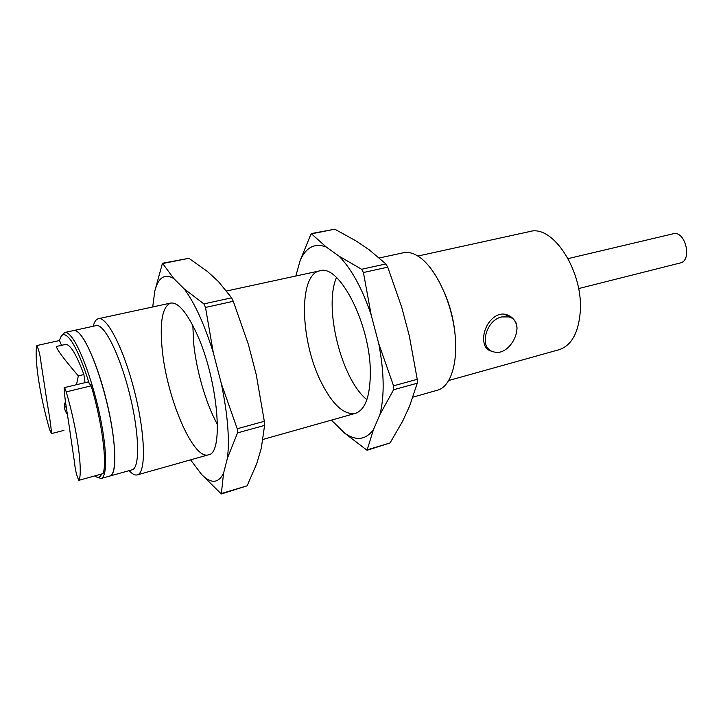 <?xml version="1.0" encoding="UTF-8"?>
<svg xmlns="http://www.w3.org/2000/svg" width="723" height="723" viewBox="0 0 723 723"><rect width="100%" height="100%" fill="white"/><g stroke="black" fill="none" stroke-linecap="round" stroke-linejoin="round"><path stroke-width="1.08" d="M568.115 258.608L673.149 233.791C685.296 230.095 692.688 260.669 680.216 262.973L578.59 288.585M444.916 293.728C450.384 306.805 453.764 320.406 455.074 334.523M517.072 328.251C516.421 321.59 513.113 317.126 507.13 314.857C495.508 310.375 483.506 325.332 483.678 338.4C483.624 345.278 485.955 349.462 490.673 350.953M379.34 257.966L403.389 252.761C407.998 251.776 412.96 252.96 418.274 256.304C434.171 266.254 450.095 297.813 454.451 329.417C458.897 361.048 451.17 386.597 437.587 390.176L412.996 397.117M73.728 330.528L73.773 330.519C81.084 328.278 96.367 359.819 106.245 399.683C116.204 439.521 117.497 474.55 109.986 475.996L109.941 476.005M501.753 316.909L508.911 316.927C527.429 321.672 510.555 358.183 493.005 351.631C478.734 348.143 485.594 320.208 501.753 316.909M73.773 330.519L96.15 325.621C104.049 323.262 119.801 354.378 129.58 393.872C139.458 433.339 140.126 468.206 132.047 469.833L109.986 475.996M505.25 314.378L509.344 317.072M488.197 348.486L485.531 346.986M93.222 326.263C94.342 321.789 96.06 319.268 98.391 318.707C107.031 316.123 124.202 349.724 134.812 392.571C145.522 435.391 146.109 473.122 137.271 474.894C134.948 475.49 132.246 474.071 129.155 470.637M510.917 317.759L508.938 315.599M486.913 348.784L489.426 349.679M61.518 345.323L59.548 340.614C61.365 332.788 65.133 332.67 70.836 340.262C76.728 348.721 82.829 363.045 89.137 383.235L91.152 385.838C101.925 421.545 107.248 462.241 103.118 473.592L79.214 480.235C82.747 468.956 76.927 427.98 66.227 391.884C65.377 389.137 64.672 387.736 64.112 387.682C64.492 399.611 68.558 419.946 70.447 434.957L74.514 462.413C75.246 470.167 76.737 476.213 78.997 480.56M36.575 346.091L36.828 345.549C38.861 349.769 40.289 355.761 41.121 363.515L45.278 390.239C47.257 404.618 50.962 423.045 51.505 433.583L49.643 429.67C40.343 397.614 34.451 360.931 36.575 346.091M97.036 477.171L101.048 478.49C107.158 477.063 107.284 452.065 100.56 418.789C93.891 385.549 81.572 350.628 72.463 338.183C69.381 333.954 66.796 332.056 64.718 332.499L61.789 335.544M95.065 476.086C97.849 478.21 99.973 477.614 101.455 474.315M64.817 402.964C63.931 406.443 64.455 409.751 66.389 412.896L67.393 414.315M78.319 375.87C62.594 357.487 55.418 347.664 56.783 346.38L65.495 344.437C70.176 344.094 76.313 354.134 83.904 374.541L78.319 375.87L76.502 384.708M83.904 374.541L85.034 382.657M64.112 387.682L88.007 381.943L89.137 383.235M66.453 407.953L65.441 406.534M101.048 478.49L109.896 476.023C116.195 474.532 116.548 449.57 109.896 416.394C103.299 383.271 90.908 348.504 81.627 336.15C78.482 331.947 75.834 330.086 73.683 330.538L64.718 332.499M190.583 459.855L201.69 474.586L221.328 493.963L223.534 473.393L227.456 458.084C229.706 438.915 227.655 414.071 221.31 383.551L213.312 352.743L205.513 307.447L203.868 303.895L184.211 288.902L173.746 278.509L162.458 263.244L154.839 290.944L152.698 306.959M173.746 278.509C164.627 273.312 158.328 277.46 154.839 290.944M162.458 263.244L188.92 258.301L207.501 271.541L218.509 281.645L231.613 297.813L233.285 301.301L248.341 344.32L256.249 374.677L264.32 421.31L264.591 425.404L261.256 448.432L256.719 463.714L247.121 485.802L221.328 493.963M227.456 458.084L237.542 432.878L237.225 428.748L221.31 383.551M190.646 459.837L191.658 461.464M201.69 474.586C211.008 483.859 218.292 483.461 223.534 473.393M213.312 352.743C204.428 324.329 194.731 303.045 184.211 288.902M196.656 333.484C186.742 312.164 178.075 302.024 170.646 303.082C162.395 306.597 159.575 321.988 162.187 349.263C166.661 397.56 193.068 460.217 208.414 454.821C224.311 453.954 217.948 379.223 196.656 333.484M192.851 325.549L193.547 341.916C196.032 369.616 205.793 403.461 217.496 424.573M331.405 420.126L344.717 433.194L367.049 450.266L373.439 429.688L379.946 414.523C384.609 395.843 384.202 372.191 378.725 343.561L371.134 314.785L363.443 272.526L361.627 269.272L339.015 256.141L326.263 247.022L311.197 233.583L300.181 260.434L295.834 276.014M344.717 433.194C356.096 441.147 365.666 439.982 373.439 429.688M311.197 233.583L334.785 229.2L355.987 240.876L369.146 249.769L385.901 263.94L387.736 267.158L401.771 307.42L409.29 335.797L417.243 379.313L417.243 383.217L409.625 406.046L402.648 421.175L390.04 442.973L367.049 450.275M379.946 414.523L393.592 389.751L393.547 385.82L378.725 343.561M371.134 314.785C362.169 288.387 351.459 268.839 339.015 256.141M326.263 247.022C314.767 242.738 306.073 247.203 300.181 260.434M331.559 420.081L332.725 421.563M321.699 383.235C332.896 405.07 344.121 415.11 355.373 413.366C365.314 409.905 370.293 396.087 370.33 371.911C370.284 323.814 339.051 263.615 319.891 270.818C297.948 274.451 300.235 342.006 321.699 383.235M336.484 277.524C323.461 307.302 341.419 379.467 366.886 399.656M103.118 473.592L79.214 480.235M91.161 385.847L66.227 391.884M231.613 297.813L203.868 303.895M233.285 301.301L205.513 307.447M247.121 485.802L221.563 493.457M264.591 425.404L237.542 432.878M188.92 258.301L162.847 263.506M264.32 421.31L237.225 428.748M334.785 229.2L311.74 233.8M385.901 263.94L361.627 269.272M387.736 267.158L363.443 272.526M417.243 379.313L393.547 385.82M390.04 442.973L367.474 449.742M417.243 383.217L393.592 389.751M448.847 380.479L559.114 349.697C571.26 345.639 578.283 333.321 580.18 312.734C583.85 272.336 553.321 224.193 529.715 231.55L417.876 256.05M508.911 316.927L504.835 314.306M319.891 270.818L226.615 290.98M170.646 303.082L98.391 318.707M355.373 413.366L263.027 439.421M208.414 454.821L137.271 474.894M490.664 350.953L488.459 349.417M63.922 430.393L51.505 433.583M59.566 340.515L36.828 345.549"/></g></svg>
